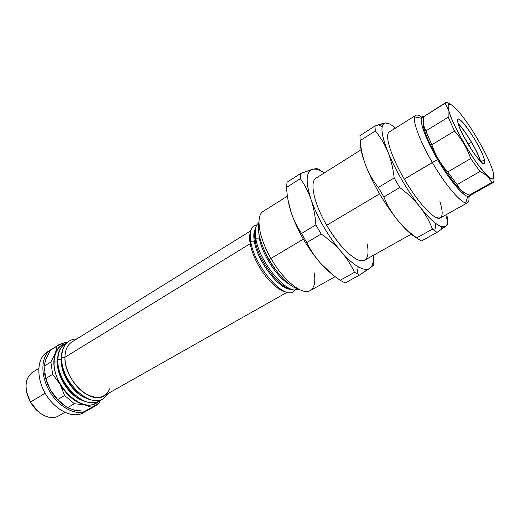 <?xml version="1.0" encoding="UTF-8"?>
<svg xmlns="http://www.w3.org/2000/svg" width="520" height="520" viewBox="0 0 520 520"><rect width="100%" height="100%" fill="white"/><g stroke="black" fill="none" stroke-linecap="round" stroke-linejoin="round"><path stroke-width="0.78" d="M61.23 357.864C61.886 351.338 61.958 346.781 69.166 341.094C64.389 344.207 61.9 349.642 61.705 357.409L64.942 357.272L61.705 357.409C60.548 380.835 89.206 408.603 103.37 398.743C89.206 408.603 60.548 380.835 61.705 357.409L61.224 358.592L61.705 357.409C61.9 349.642 64.389 344.207 69.166 341.094C72.436 339.007 76.745 338.839 76.85 338.91M57.427 360.197C58.097 353.665 58.227 349.076 65.429 343.428C60.632 346.548 58.123 351.988 57.895 359.743L61.126 359.613L61.159 358.449L61.126 359.613L57.895 359.743C56.667 383.156 85.299 410.8 99.534 400.907C85.299 410.8 56.667 383.156 57.895 359.743L57.421 360.913L57.895 359.743C58.123 351.988 60.632 346.548 65.429 343.428L67.392 342.407M61.184 357.949L61.25 357.149M295.106 289.686L293.176 291.72C283.225 299.565 253.942 265.401 250.698 241.261C249.47 233.253 250.588 228.092 254.053 225.791L256.893 224.855L254.053 225.791C250.588 228.092 249.47 233.253 250.698 241.261L254.3 241.176C253.357 235.43 253.773 231.198 255.547 228.488C253.773 231.198 253.357 235.43 254.3 241.176L250.698 241.261C253.942 265.401 283.225 299.565 293.176 291.72L295.353 289.679M258.655 222.937C255.483 225.342 254.508 230.419 255.749 238.16L259.356 238.082L258.837 233.363L259.356 238.082L255.749 238.16C259.077 261.969 287.768 296.023 297.889 289.048C287.768 296.023 259.077 261.969 255.749 238.16L255.158 240.442L255.749 238.16C254.508 230.419 255.483 225.342 258.655 222.937M288.821 283.894C276.978 277.375 261.8 253.838 259.356 238.082C261.8 253.838 276.978 277.375 288.821 283.894M291.525 289.12C280.618 291.428 257.153 261.567 254.3 241.176C257.153 261.567 280.618 291.428 291.525 289.12M85.488 397.995C72.696 392.925 60.677 374.023 61.126 359.613C60.677 374.023 72.696 392.925 85.488 397.995M104.169 395.759C91.072 405.412 63.908 379.373 64.942 357.272C63.921 379.171 90.681 405.125 103.903 395.915L287.183 292.221M469.235 195.189C463.554 192.77 459.511 189.234 457.119 184.587L447.726 171.99C440.661 164.008 435.357 154.941 431.828 144.781L423.3 125.171C425.003 140.777 454.474 188.773 464.782 192.842C454.474 188.773 425.003 140.777 423.3 125.171L423.429 116.844L445.166 103.24L448.006 109.278L448.552 109.499L448.292 108.153C446.907 99.125 455.884 106.509 467.135 122.701C478.374 138.801 490.1 160.914 493.188 172.042C490.029 160.641 477.796 137.742 466.349 121.589C454.876 105.3 446.199 98.878 448.552 109.499C450.71 119.853 464.315 145.763 476.743 162.923C490.12 180.44 495.606 183.482 493.188 172.042C494.988 178.776 493.76 180.635 489.509 177.606C479.07 170.664 451.081 124.163 448.552 109.499L448.006 109.278L445.166 103.24L445.692 102.622L448.286 103.031C446.713 102.16 445.673 102.232 445.166 103.24L423.429 116.844L423.287 124.624L431.828 144.781L454.538 131.027L448.195 117.182L425.789 130.988L448.195 117.182L448.006 109.278L448.195 117.182L454.538 131.027L431.828 144.781C435.357 154.941 440.661 164.008 447.726 171.99L457.119 184.587L479.999 171.483L470.685 158.594L447.726 171.99L470.685 158.594C467.116 148.265 461.734 139.081 454.538 131.027C461.734 139.081 467.116 148.265 470.685 158.594L479.999 171.483L457.119 184.587C459.511 189.234 463.554 192.77 469.235 195.189L470.86 195.046L493.116 182.546L491.66 182.578L469.235 195.189L491.66 182.578C489.684 177.938 485.797 174.239 479.999 171.483C484.081 173.414 487.221 175.819 489.404 178.705L491.66 182.578C492.993 182.975 493.753 182.429 493.948 180.947L493.116 182.546M450.313 104.228L448.286 103.031L450.313 104.228M457.893 122.59C459.992 133.614 481.663 167.096 484.413 163.696C485.024 163.312 485.037 162.013 484.451 159.809L480.961 161.824L484.451 159.809C485.719 166.381 482.404 164.45 474.507 154.017C467.233 143.923 459.31 128.895 457.893 122.59C453.999 106.951 480.935 145.015 484.451 159.809C481.689 148.083 461.084 116.331 458.062 119.288L457.893 122.59M345.241 282.925L342.628 281.651L345.241 282.925L359.482 275.08L368.453 268.95C365.859 269.867 362.459 269.146 358.235 266.786L357.097 273.656L359.482 275.08L357.097 273.656L358.235 266.786C353.093 263.842 347.412 258.804 341.178 251.667C346.729 258.187 351.169 265.07 354.497 272.324L357.097 273.656L354.497 272.324L340.178 280.261L342.628 281.651L340.178 280.261L354.497 272.324C351.169 265.07 346.729 258.187 341.178 251.667C327.828 235.742 317.779 218.361 311.025 199.518C313.632 207.415 315.25 215.865 315.881 224.874L321.172 234.026C328.809 239.317 335.478 245.193 341.178 251.667C335.478 245.193 328.809 239.317 321.172 234.026L315.881 224.874L301.529 233.474C297.05 226.869 293.527 219.687 290.953 211.919C297.382 230.653 307.281 247.812 320.664 263.4C315.081 257.036 310.447 250.088 306.761 242.541L301.529 233.474L306.761 242.541L321.172 234.026L306.761 242.541C310.447 250.088 315.081 257.036 320.664 263.4C326.378 269.711 332.885 275.334 340.178 280.261C332.885 275.334 326.378 269.711 320.664 263.4L332.507 274.573L320.664 263.4C307.281 247.812 297.382 230.653 290.953 211.919C293.527 219.687 297.05 226.869 301.529 233.474L315.881 224.874C315.25 215.865 313.632 207.415 311.025 199.518C306.163 184.431 305.858 174.805 310.115 170.631L312.592 169.325L309.413 170.255L300.709 173.472L300.333 178.653C304.759 184.821 308.321 191.776 311.025 199.518C308.321 191.776 304.759 184.821 300.333 178.653L300.709 173.472L287.06 182.195L286.559 187.408L287.06 182.195L300.709 173.472L312.592 169.325C315.458 168.63 317.33 168.513 318.208 168.981L320.788 170.651L318.208 168.981L317.324 169.54L318.208 168.981C317.33 168.513 315.458 168.63 312.592 169.325C315.673 168.617 319.572 169.819 324.292 172.926C319.572 169.819 315.673 168.617 312.592 169.325C305.923 171.567 305.403 181.63 311.025 199.518C317.779 218.361 327.828 235.742 341.178 251.667C347.412 258.804 353.093 263.842 358.235 266.786C363.318 269.607 367.185 270.082 369.85 268.222L373.802 264.966L373.516 259.337L373.802 264.966L369.85 268.222L359.482 275.08L345.241 282.925M314.243 272.909C315.783 282.704 314.171 288.724 309.4 290.972C301.308 294.82 283.108 279.909 270.966 258.427L303.355 239.161L270.966 258.427C283.556 280.735 302.543 295.704 310.239 290.576L335.173 276.653M361.075 149.767L316.075 178.1C309.342 181.578 313.865 203.424 326.683 225.29L379.574 193.843L326.683 225.29C339.84 248.397 358.209 264.667 364.754 260.137L411.184 234.214M87.542 410.378L87.178 410.585C77.012 416.566 59.443 408.05 49.764 391.579C39.949 375.193 40.892 355.687 51.012 349.629L51.688 349.232C41.067 354.829 39.702 374.575 49.614 391.326C59.377 408.154 77.376 416.767 87.542 410.378L86.814 410.781M83.46 412.666C73.073 419.211 54.639 410.189 45.039 392.938C35.276 375.778 37.479 356.025 48.782 351.182L47.047 352.112C36.881 358.202 35.873 377.683 45.656 394.017C55.309 410.429 72.891 418.88 83.102 412.874L87.178 410.585M436.95 232.421L421.285 241.046L436.95 232.421L432.458 229.119L434.818 230.718L435.89 223.581L434.818 230.718L436.95 232.421L445.66 226.421L441.584 226.779L435.89 223.581C431.256 220.071 425.887 214.442 419.776 206.694C425.217 213.766 429.442 221.247 432.458 229.119L416.689 237.855L421.285 241.046L414.83 236.841M394.466 128.752L393.562 128.044L394.466 128.752M108.758 393.166L103.37 398.743L108.973 393.049M57.434 361.875L57.337 361.94C56.849 376.22 68.64 394.914 81.361 400.082C68.64 394.914 56.849 376.22 57.337 361.94L54.113 362.07C52.806 385.457 81.419 412.984 95.719 403.059L97.546 401.83C84.169 414.863 52.709 386.861 54.113 362.07L57.337 361.94L57.369 360.809L57.434 361.875M250.698 241.261L250.114 243.51L250.698 241.261M255.197 240.63L254.3 241.176L255.197 240.63M259.798 237.803L259.356 238.082L259.798 237.803M250.153 243.724L64.942 357.272L250.153 243.724M287.43 196.131L263.237 211.367C255.469 215.527 258.635 237.341 270.966 258.427L269.074 259.733C279.377 276.653 289.38 286.533 299.097 289.367C289.38 286.533 279.377 276.653 269.074 259.733L270.966 258.427C259.116 238.134 255.625 216.977 262.49 211.906M415.753 115.349C417.034 114.602 419.042 115.239 421.785 117.273C417.95 114.439 415.591 114.316 414.707 116.89C412.782 122.148 420.277 141.999 432.315 162.481C418.561 139.126 411.209 117.384 415.753 115.349L389.382 131.95C384.228 134.388 390.8 156.175 404.3 179.133L437.567 159.562C426.673 141.024 419.763 123.038 421.363 118.216L423.637 116.526C417.255 115.089 423.683 136.026 437.567 159.562C451.861 184.281 468.513 201.903 470.34 195.234L467.766 196.424C462.527 195.526 448.942 179.166 437.567 159.562L432.315 162.481C444.873 184.145 459.94 202.092 465.745 202.904C468.429 203.365 469.443 201.233 468.8 196.508C469.268 199.888 468.871 201.962 467.597 202.722C463.489 205.966 446.543 187.083 432.315 162.481L404.3 179.133C418.249 203.339 435.604 221.514 440.388 217.912L467.597 202.722M48.939 417.235C41.587 415.422 35.431 410.345 30.453 402.006L45.208 393.244L30.453 402.006C37.128 414.291 50.668 420.829 58.409 416L64.785 412.366M480.382 161.252C478.978 156.423 476.021 150.105 471.497 142.305L468.435 144.008L471.705 149.935L464.048 137.04L468.435 144.008L471.497 142.305C476.021 150.105 478.978 156.423 480.382 161.252M38.721 368.433L32.474 372.288C24.68 378.579 24.005 388.486 30.453 402.006L37.551 411.008L30.284 402.246L26.858 392.99L30.453 402.006C26.228 394.089 25.025 386.757 26.852 380.01M52.669 374.381L45.799 378.541L50.349 389.87L57.642 399.575L64.584 395.519L60.014 384.118L52.669 374.381L50.876 361.998L55.406 353.074L57.148 346.015L50.453 350.207L45.949 358.95L44.064 366.197L50.876 361.998L44.064 366.197L45.799 378.541L52.669 374.381L60.014 384.118C53.833 372.437 52.293 362.089 55.406 353.074C57.311 348.394 60.372 345.365 64.597 343.987C60.372 345.365 57.311 348.394 55.406 353.074L50.876 361.998L52.669 374.381M74.412 403.735L67.464 407.713L74.893 410.293L84.897 411.275L91.793 407.394L84.585 404.794C75.016 402.382 66.827 395.486 60.014 384.118L64.584 395.519L57.642 399.575L67.464 407.713L74.412 403.735L64.584 395.519L74.412 403.735L84.585 404.794L91.793 407.394L84.897 411.275L88.549 409.819L95.42 405.957L91.793 407.394L99.08 403.032L95.42 405.957M100.451 400.341L99.08 403.032L100.451 400.341M64.896 342.511L66.814 342.674L64.896 342.511L57.148 346.015L59.027 344.617L64.896 342.511M59.027 344.617L50.453 350.207L57.148 346.015L55.406 353.074C52.293 362.089 53.833 372.437 60.014 384.118C66.827 395.486 75.016 402.382 84.585 404.794C90.324 405.912 95.01 404.768 98.644 401.369C95.01 404.768 90.324 405.912 84.585 404.794M84.897 411.275L74.893 410.293L67.464 407.713L57.642 399.575L50.349 389.87C47.352 384.495 45.448 379.048 44.636 373.522C45.448 379.048 47.352 384.495 50.349 389.87L45.799 378.541L44.064 366.197L45.949 358.95L50.453 350.207M50.349 389.87C53.82 395.947 58.091 400.901 63.154 404.736C58.091 400.901 53.82 395.947 50.349 389.87M480.682 161.551C478.303 152.321 465.121 130.104 458.159 123.598C465.121 130.104 478.303 152.321 480.682 161.551M458.276 124.001C462.131 127.855 466.538 133.952 471.497 142.305C466.538 133.952 462.131 127.855 458.276 124.001M258.96 221.722C256.847 230.854 260.221 243.529 269.074 259.733C260.221 243.529 256.847 230.854 258.96 221.722M250.744 230.808L71.897 341.985C67.425 344.897 65.104 349.993 64.942 357.272C64.818 369.772 73.457 385.678 84.39 393.016C96.57 400.043 105.066 398.574 109.883 388.596M255.307 240.558L255.158 240.442C257.907 260.605 281.041 289.517 291.382 289.075M250.276 243.646L250.114 243.51C252.33 254.625 257.634 265.7 266.019 276.738C275.08 286.917 281.879 292.006 286.403 292.006M63.668 344.728L61.711 345.748C56.895 348.881 54.359 354.322 54.113 362.07M57.402 360.243L57.441 359.775M413.562 236.002C408.772 232.661 403.306 227.201 397.163 219.635C403.306 227.201 408.772 232.661 413.562 236.002L416.689 237.855C409.292 232.544 402.786 226.467 397.163 219.635C383.935 202.781 373.484 184.802 365.807 165.685C362.226 156.28 360.451 148.922 360.477 143.618C360.451 148.922 362.226 156.28 365.807 165.685C373.484 184.802 383.935 202.781 397.163 219.629C391.677 212.739 387.238 205.186 383.851 196.976L378.32 187.467C373.094 180.843 368.927 173.583 365.807 165.685C362.843 157.781 360.958 149.428 360.146 140.627L359.957 135.616L360.146 140.627L375.303 130.995C380.451 137.144 384.663 144.151 387.94 152.022C391.099 160.043 393.178 168.694 394.173 177.97L399.763 187.571C407.511 193.297 414.187 199.667 419.776 206.687C406.614 189.456 396 171.236 387.94 152.022C383.175 140.036 381.257 131.586 382.174 126.653C382.642 124.436 383.701 123.221 385.359 122.993L374.972 126.028L375.303 130.995L374.972 126.028L359.957 135.616L374.972 126.028C379.509 124.352 382.974 123.338 385.359 122.993C387.829 122.74 391.222 124.43 395.531 128.076C391.222 124.43 387.829 122.74 385.359 122.993C380.094 124.228 380.952 133.906 387.94 152.022C384.663 144.151 380.451 137.144 375.303 130.995L360.146 140.627C360.958 149.428 362.843 157.781 365.807 165.685C368.927 173.583 373.094 180.843 378.32 187.467L383.851 196.976L399.763 187.571L394.173 177.97L378.32 187.467L394.173 177.97C393.178 168.694 391.099 160.043 387.94 152.022C396 171.236 406.614 189.456 419.776 206.687C414.187 199.667 407.518 193.297 399.763 187.571L383.851 196.976C387.238 205.186 391.677 212.739 397.163 219.635C402.786 226.467 409.292 232.544 416.689 237.855L432.458 229.119C429.442 221.247 425.217 213.766 419.776 206.687C425.887 214.442 431.256 220.071 435.89 223.581C440.459 226.961 443.716 227.903 445.66 226.421C447.324 225.108 447.928 224.406 447.466 224.296L447.324 223.087L447.466 224.296L446.927 224.594L447.466 224.296C447.928 224.406 447.324 225.108 445.66 226.421C447.668 224.705 448.026 220.688 446.738 214.37C448.026 220.688 447.668 224.705 445.66 226.421M446.491 218.79L445.887 214.844L446.491 218.79M442.546 227.013L441.532 227.572M388.81 123.63L385.359 122.993M439.94 201.468C444.093 215.261 442.423 220.409 434.928 216.905C427.486 212.647 414.772 197.125 404.3 179.133M49.173 387.641L49.419 388.141L49.173 387.641M52.618 393.529L54.633 396.162M288.008 199.875L290.953 211.913C288.522 204.145 287.053 195.975 286.559 187.408L300.333 178.653L286.559 187.408C287.053 195.975 288.522 204.145 290.953 211.919L288.008 199.875M373.23 255.405C373.763 261.839 372.632 266.11 369.85 268.222C372.632 266.11 373.763 261.839 373.23 255.405M323.167 172.419L324.051 173.076M367.296 244.406C369.59 257.517 366.379 262.632 357.675 259.747C347.951 254.872 337.623 243.386 326.683 225.29M445.692 102.622L423.429 116.844M493.948 180.947L493.954 177.502M254.053 225.791L256.769 225.069M448.292 108.153L447.623 107.861M441.415 229.45L441.584 226.779M103.37 398.743C96.948 402.74 84.747 399.925 76.278 391.45C66.8 381.745 61.782 370.793 61.224 358.592M99.534 400.907C93.119 404.924 80.808 402.129 72.391 393.679C62.927 384.007 57.941 373.087 57.421 360.913M276.51 270.953C271.538 264.628 267.469 257.764 264.297 250.374M467.766 196.424L465.745 202.904M414.707 116.89L421.363 118.216M255.515 228.631C254.566 231.296 254.371 234.741 254.93 238.972M250.556 231.595C249.574 234.306 249.353 237.79 249.893 242.06M382.174 126.653L378.313 124.852M51.012 349.629L47.047 352.112M310.115 170.631L309.413 170.255M489.404 178.705L489.509 177.606"/></g></svg>
